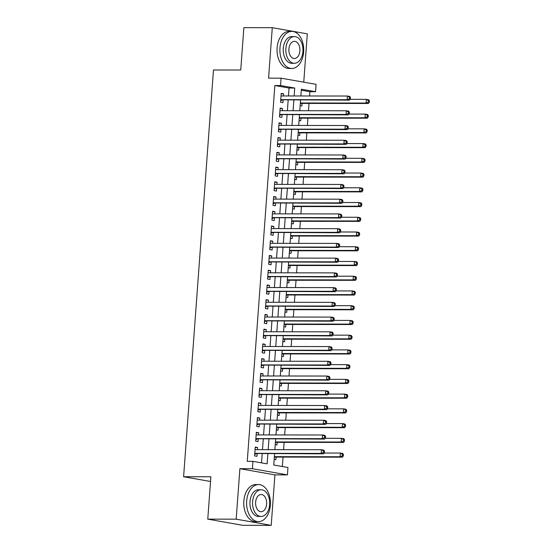 <?xml version="1.0" encoding="UTF-8"?>
<svg xmlns="http://www.w3.org/2000/svg" width="553" height="553" viewBox="0 0 553 553"><rect width="100%" height="100%" fill="white"/><g stroke="black" fill="none" stroke-linecap="round" stroke-linejoin="round"><path stroke-width="0.83" d="M274.585 453.771L273.763 465.018L287.961 467.52L287.422 474.889L252.396 468.709L252.935 461.34L267.134 463.849L267.873 453.764M274.917 474.875L239.891 468.695L236.186 519.17L207.769 519.143L242.795 525.315L271.212 525.35L274.917 474.875L287.422 474.889M303.756 82.169L307.302 33.857L272.276 27.685L268.571 78.16L281.069 78.173L316.102 84.346L315.556 91.715L301.357 89.213L300.86 95.98M309.562 95.987L309.874 91.708L315.556 91.715M282.348 466.532L283.039 457.103M283.585 449.686L284.124 442.365M284.671 434.948L285.21 427.628M285.749 420.211L286.288 412.891M286.834 405.473L287.373 398.153M287.913 390.736L288.452 383.416M288.998 375.999L289.537 368.678M290.083 361.261L290.615 353.941M291.161 346.524L291.701 339.203M292.247 331.786L292.779 324.466M293.325 317.049L293.864 309.728M294.41 302.311L294.949 294.991M295.489 287.574L296.028 280.253M296.574 272.836L297.113 265.516M297.652 258.099L298.191 250.779M298.738 243.361L299.277 236.041M299.823 228.624L300.355 221.304M300.901 213.887L301.44 206.566M301.986 199.149L302.526 191.829M303.065 184.412L303.604 177.091M304.15 169.674L304.689 162.354M305.228 154.937L305.768 147.616M306.314 140.199L306.853 132.879M307.399 125.462L307.931 118.142M308.477 110.724L309.016 103.404M236.186 519.17L271.212 525.35M207.769 519.143L210.88 476.769L183.603 476.741L213.472 69.989L240.749 70.017L243.859 27.65L272.276 27.685M257.456 449.651L257.615 447.488L255.251 447.073L254.601 455.914L256.965 456.336L257.159 453.75M258.541 434.914L258.7 432.75L256.329 432.335L255.686 441.176L258.051 441.598L258.237 439.013M259.62 420.176L259.779 418.013L257.415 417.598L256.765 426.439L259.129 426.861L259.322 424.275M260.705 405.439L260.864 403.275L258.5 402.861L257.85 411.702L260.214 412.123L260.401 409.538M261.79 390.701L261.949 388.538L259.578 388.123L258.928 396.964L261.299 397.386L261.486 394.801M262.869 375.964L263.028 373.8L260.663 373.386L260.014 382.227L262.378 382.648L262.571 380.063M263.954 361.227L264.113 359.063L261.742 358.648L261.092 367.489L263.463 367.911L263.65 365.326M265.032 346.496L265.191 344.325L262.827 343.911L262.177 352.752L264.541 353.173L264.735 350.588M266.117 331.759L266.276 329.588L263.905 329.173L263.256 338.014L265.627 338.436L265.813 335.858M267.196 317.021L267.355 314.851L264.991 314.436L264.341 323.277L266.705 323.699L266.899 321.12M268.281 302.284L268.44 300.113L266.076 299.698L265.426 308.539L267.79 308.961L267.977 306.383M269.359 287.546L269.518 285.376L267.154 284.961L266.505 293.802L268.876 294.224L269.062 291.645M270.445 272.809L270.604 270.638L268.24 270.223L267.59 279.065L269.954 279.486L270.147 276.908M271.53 258.071L271.689 255.901L269.318 255.486L268.668 264.327L271.039 264.749L271.226 262.17M272.608 243.334L272.767 241.163L270.403 240.749L269.753 249.59L272.117 250.011L272.311 247.433M273.694 228.596L273.853 226.433L271.482 226.011L270.832 234.852L273.203 235.274L273.389 232.695M274.772 213.859L274.931 211.695L272.567 211.274L271.917 220.115L274.281 220.536L274.475 217.958M275.857 199.121L276.016 196.958L273.645 196.536L273.002 205.377L275.366 205.799L275.553 203.221M276.935 184.384L277.094 182.22L274.73 181.799L274.081 190.64L276.445 191.061L276.638 188.483M278.021 169.647L278.18 167.483L275.816 167.061L275.166 175.902L277.53 176.324L277.717 173.746M279.106 154.909L279.265 152.746L276.894 152.324L276.244 161.165L278.615 161.587L278.802 159.008M280.184 140.172L280.343 138.008L277.979 137.586L277.329 146.427L279.694 146.849L279.887 144.271M281.27 125.434L281.429 123.271L279.058 122.849L278.408 131.69L280.779 132.112L280.965 129.533M282.348 110.697L282.507 108.533L280.143 108.112L279.493 116.953L281.857 117.374L282.051 114.796M300.148 105.671L301.876 105.976L302.062 103.397M299.069 120.409L300.791 120.713L300.984 118.135M297.984 135.146L299.712 135.45L299.899 132.872M296.906 149.884L298.627 150.188L298.82 147.61M295.82 164.621L297.549 164.925L297.735 162.347M294.735 179.359L296.463 179.663L296.65 177.084M293.657 194.096L295.378 194.4L295.572 191.822M292.572 208.834L294.3 209.138L294.486 206.559M291.493 223.571L293.214 223.875L293.408 221.297M290.408 238.308L292.136 238.613L292.323 236.034M289.33 253.046L291.051 253.35L291.244 250.772M288.244 267.783L289.972 268.087L290.159 265.509M287.159 282.521L288.887 282.825L289.074 280.247M286.081 297.258L287.809 297.562L287.995 294.984M284.995 311.996L286.724 312.3L286.91 309.721M283.917 326.733L285.638 327.037L285.832 324.459M282.832 341.471L284.56 341.775L284.747 339.196M281.754 356.208L283.475 356.512L283.668 353.934M280.668 370.945L282.396 371.25L282.583 368.671M279.583 385.683L281.311 385.987L281.505 383.409M278.505 400.42L280.233 400.725L280.419 398.146M277.419 415.158L279.147 415.462L279.334 412.877M276.341 429.895L278.062 430.199L278.256 427.614M275.256 444.633L276.984 444.937L277.171 442.352M309.874 91.708L301.288 90.194M274.177 459.37L275.899 459.674L276.092 457.089M288.466 95.966L289.046 88.038L274.848 85.535L247.253 461.333L252.935 461.34M261.521 462.854L262.191 453.757M262.495 449.658L263.276 439.02M263.574 434.921L264.355 424.282M264.659 420.183L265.44 409.545M265.737 405.446L266.518 394.807M266.822 390.708L267.604 380.07M267.901 375.971L268.682 365.333M268.986 361.233L269.767 350.595M270.064 346.496L270.846 335.858M271.15 331.759L271.931 321.12M272.235 317.021L273.016 306.383M273.313 302.284L274.094 291.645M274.399 287.546L275.18 276.908M275.477 272.809L276.258 262.17M276.562 258.071L277.343 247.433M277.641 243.334L278.422 232.695M278.726 228.596L279.507 217.958M279.811 213.859L280.592 203.221M280.889 199.121L281.671 188.483M281.975 184.384L282.756 173.746M283.053 169.647L283.834 159.008M284.138 154.909L284.919 144.278M285.217 140.179L285.998 129.54M286.302 125.441L287.083 114.803M287.38 110.704L288.161 100.065M283.433 95.959L283.592 93.796L281.221 93.374L280.571 102.215L282.942 102.637L283.129 100.058M183.603 476.741L210.534 481.49M239.891 468.695L252.396 468.709M274.848 85.535L280.53 85.542L281.069 78.173M300.562 100.079L299.781 110.718M299.477 114.817L298.696 125.455M298.392 129.554L297.611 140.192M297.314 144.292L296.532 154.93M296.228 159.022L295.447 169.66M295.15 173.76L294.369 184.398M294.065 188.497L293.284 199.135M292.986 203.234L292.205 213.873M291.901 217.972L291.12 228.61M290.823 232.709L290.042 243.348M289.737 247.447L288.956 258.085M288.652 262.184L287.871 272.823M287.574 276.922L286.793 287.56M286.489 291.659L285.707 302.297M285.41 306.397L284.629 317.035M284.325 321.134L283.544 331.772M283.247 335.871L282.465 346.51M282.161 350.609L281.38 361.247M281.076 365.346L280.295 375.985M279.998 380.084L279.217 390.722M278.912 394.821L278.131 405.46M277.834 409.559L277.053 420.197M276.749 424.296L275.968 434.935M275.671 439.034L274.889 449.672M294.148 95.966L294.728 88.045L280.53 85.542M268.177 449.665L268.958 439.027M269.256 434.928L270.037 424.289M270.341 420.19L271.122 409.552M271.419 405.453L272.2 394.814M272.505 390.715L273.286 380.077M273.583 375.978L274.371 365.339M274.668 361.24L275.449 350.602M275.753 346.503L276.535 335.865M276.832 331.765L277.613 321.127M277.917 317.028L278.698 306.39M278.995 302.291L279.777 291.652M280.081 287.553L280.862 276.915M281.159 272.816L281.94 262.177M282.244 258.078L283.025 247.44M283.33 243.341L284.111 232.702M284.408 228.603L285.189 217.965M285.493 213.866L286.274 203.228M286.572 199.128L287.353 188.49M287.657 184.391L288.438 173.753M288.735 169.653L289.516 159.015M289.82 154.916L290.601 144.278M290.906 140.179L291.687 129.54M291.984 125.441L292.765 114.803M293.069 110.704L293.85 100.065M289.046 88.038L294.728 88.045M281.194 93.789L283.592 93.796M280.108 108.526L282.507 108.533M279.03 123.264L281.429 123.271M277.945 138.001L280.343 138.008M276.866 152.739L279.265 152.746M275.781 167.476L278.18 167.483M274.703 182.214L277.094 182.22M273.617 196.951L276.016 196.958M272.539 211.688L274.931 211.695M271.454 226.426L273.853 226.433M270.369 241.163L272.767 241.163M269.29 255.901L271.689 255.901M268.205 270.638L270.604 270.638M267.127 285.376L269.518 285.376M266.041 300.113L268.44 300.113M264.963 314.851L267.355 314.851M263.878 329.588L266.276 329.588M262.793 344.325L265.191 344.325M261.714 359.063L264.113 359.063M260.629 373.8L263.028 373.8M259.551 388.538L261.949 388.538M258.465 403.275L260.864 403.275M257.387 418.013L259.779 418.013M256.302 432.75L258.7 432.75M255.223 447.488L257.615 447.488M280.751 99.796L349.51 100.128L347.146 99.713L280.765 99.637M349.413 98.738L347.146 99.713L347.415 96.028L349.779 96.443L350.464 97.425L349.517 97.259L349.413 98.738L350.36 98.904L350.464 97.425M281.035 95.952L347.415 96.028L349.517 97.259M282.224 100.058A1.486 1.127 -80 0 0 281.788 100.162L280.682 100.715M281.055 95.71L281.505 95.952M349.51 100.128L350.36 98.904M300.293 103.715L300.721 103.501A1.486 1.127 100 0 1 301.157 103.397L368.443 103.473L366.079 103.052L366.349 99.367L350.049 99.353M300.348 102.982L366.079 103.052L368.346 102.077L369.293 102.243L369.397 100.77L368.45 100.598L368.346 102.077M368.45 100.598L366.349 99.367L368.713 99.789L369.397 100.77M369.293 102.243L368.443 103.473M303.625 52.017A18.539 11.91 90.1 0 0 291.811 31.397A18.539 11.91 90.1 0 0 279.956 47.848A18.539 11.91 90.1 0 0 291.77 68.475A18.539 11.91 90.1 0 0 303.625 52.017M291.811 31.397L288.97 31.39A18.539 11.91 90.1 0 0 277.115 47.841A18.539 11.91 90.1 0 0 288.929 68.468L291.77 68.475M294.39 63.284L291.777 63.284A13.348 8.578 -89.9 0 1 283.274 48.429A13.348 8.578 -89.9 0 1 291.804 36.581L294.424 36.588A13.348 8.578 90.1 0 0 285.887 48.436A13.348 8.578 90.1 0 0 294.39 63.284A13.348 8.578 90.1 0 0 302.926 51.436A13.348 8.578 90.1 0 0 294.424 36.588M288.915 48.968A8.599 5.523 90.1 0 0 294.396 58.535A8.599 5.523 90.1 0 0 299.899 50.904A8.599 5.523 90.1 0 0 294.417 41.337A8.599 5.523 90.1 0 0 288.915 48.968M270.348 505.193A18.539 11.91 90.1 0 0 258.534 484.566A18.539 11.91 90.1 0 0 246.679 501.018A18.539 11.91 90.1 0 0 258.493 521.645A18.539 11.91 90.1 0 0 270.348 505.193M258.534 484.566L255.693 484.566A18.539 11.91 90.1 0 0 243.838 501.018A18.539 11.91 90.1 0 0 255.652 521.645L258.493 521.645M261.113 516.461L258.5 516.454A13.348 8.578 -89.9 0 1 249.991 501.606A13.348 8.578 -89.9 0 1 258.528 489.758L261.14 489.764A13.348 8.578 90.1 0 0 252.61 501.606A13.348 8.578 90.1 0 0 261.113 516.461A13.348 8.578 90.1 0 0 269.65 504.613A13.348 8.578 90.1 0 0 261.14 489.764M255.638 502.138A8.599 5.523 90.1 0 0 261.12 511.712A8.599 5.523 90.1 0 0 266.615 504.08A8.599 5.523 90.1 0 0 261.14 494.506A8.599 5.523 90.1 0 0 255.638 502.138M279.673 114.533L348.425 114.865L346.06 114.45L279.68 114.374M348.328 113.476L346.06 114.45L346.33 110.766L348.701 111.181L349.385 112.162L348.438 111.996L348.328 113.476L349.275 113.642L349.385 112.162M279.949 110.69L346.33 110.766L348.438 111.996M281.138 114.796A1.486 1.127 -80 0 0 280.71 114.9L279.604 115.453M279.97 110.448L280.426 110.69M348.425 114.865L349.275 113.642M278.588 129.271L347.346 129.602L344.975 129.188L278.601 129.112M347.249 128.213L344.975 129.188L345.252 125.503L347.616 125.918L348.3 126.9L347.353 126.734L347.249 128.213L348.196 128.379L348.3 126.9M278.871 125.427L345.252 125.503L347.353 126.734M280.06 129.533A1.486 1.127 -80 0 0 279.624 129.637L278.518 130.19M278.892 125.185L279.341 125.427M347.346 129.602L348.196 128.379M277.509 144.008L346.261 144.34L343.897 143.925L277.516 143.849M346.164 142.951L343.897 143.925L344.166 140.241L346.531 140.656L347.222 141.637L346.275 141.471L346.164 142.951L347.111 143.116L347.222 141.637M277.786 140.165L344.166 140.241L346.275 141.471M278.975 144.271A1.486 1.127 -80 0 0 278.546 144.374L277.44 144.927M277.806 139.923L278.263 140.165M346.261 144.34L347.111 143.116M276.424 158.746L345.183 159.077L342.812 158.663L276.438 158.587M345.086 157.681L342.812 158.663L343.081 154.978L345.452 155.393L346.137 156.375L345.19 156.209L345.086 157.681L346.026 157.854L346.137 156.375M276.707 154.902L343.081 154.978L345.19 156.209M277.889 159.008A1.486 1.127 -80 0 0 277.461 159.112L276.355 159.665M276.721 154.66L277.177 154.902M345.183 159.077L346.026 157.854M299.208 118.453L299.643 118.238A1.486 1.127 100 0 1 300.072 118.135L367.358 118.211L364.994 117.789L365.263 114.105L348.964 114.084M299.263 117.713L364.994 117.789L367.261 116.814L368.208 116.98L368.319 115.508L367.372 115.335L367.261 116.814M367.372 115.335L365.263 114.105L367.627 114.526L368.319 115.508M368.208 116.98L367.358 118.211M298.129 133.19L298.558 132.976A1.486 1.127 100 0 1 298.993 132.872L366.28 132.941L363.909 132.526L364.185 128.842L347.885 128.821M298.185 132.45L363.909 132.526L366.183 131.552L367.13 131.718L367.233 130.245L366.286 130.073L366.183 131.552M366.286 130.073L364.185 128.842L366.549 129.257L367.233 130.245M367.13 131.718L366.28 132.941M297.044 147.928L297.473 147.713A1.486 1.127 100 0 1 297.908 147.61L365.194 147.679L362.83 147.264L363.1 143.58L346.8 143.559M297.099 147.188L362.83 147.264L365.098 146.289L366.045 146.455L366.155 144.983L365.208 144.81L365.098 146.289M365.208 144.81L363.1 143.58L365.464 143.994L366.155 144.983M366.045 146.455L365.194 147.679M295.966 162.665L296.394 162.451A1.486 1.127 100 0 1 296.823 162.347L364.116 162.416L361.745 162.001L362.015 158.317L345.722 158.296M296.021 161.925L361.745 162.001L364.012 161.027L364.959 161.193L365.07 159.713L364.123 159.547L364.012 161.027M364.123 159.547L362.015 158.317L364.386 158.732L365.07 159.713M364.959 161.193L364.116 162.416M275.339 173.483L344.097 173.815L341.733 173.4L275.353 173.324M344.001 172.418L341.733 173.4L342.003 169.716L344.367 170.13L345.058 171.112L344.111 170.946L344.001 172.418L344.948 172.591L345.058 171.112M275.622 169.64L342.003 169.716L344.111 170.946M276.811 173.746A1.486 1.127 -80 0 0 276.376 173.849L275.276 174.402M275.643 169.398L276.099 169.64M344.097 173.815L344.948 172.591M294.88 177.402L295.309 177.188A1.486 1.127 100 0 1 295.744 177.084L363.031 177.154L360.667 176.739L360.936 173.054L344.637 173.034M294.936 176.663L360.667 176.739L362.934 175.764L363.881 175.93L363.992 174.451L363.045 174.285L362.934 175.764M363.045 174.285L360.936 173.054L363.3 173.469L363.992 174.451M363.881 175.93L363.031 177.154M274.26 188.22L343.019 188.552L340.648 188.138L274.274 188.061M342.915 187.156L340.648 188.138L340.918 184.453L343.289 184.868L343.973 185.849L343.026 185.684L342.915 187.156L343.862 187.329L343.973 185.849M274.544 184.377L340.918 184.453L343.026 185.684M275.726 188.476A1.486 1.127 -80 0 0 275.297 188.587L274.191 189.14M274.558 184.135L275.014 184.377M343.019 188.552L343.862 187.329M293.802 192.14L294.231 191.926A1.486 1.127 100 0 1 294.659 191.822L361.952 191.891L359.581 191.476L359.851 187.792L343.558 187.771M293.85 191.4L359.581 191.476L361.849 190.502L362.796 190.667L362.906 189.188L361.959 189.022L361.849 190.502M361.959 189.022L359.851 187.792L362.222 188.207L362.906 189.188M362.796 190.667L361.952 191.891M273.175 202.958L341.934 203.29L339.57 202.875L273.189 202.799M341.837 201.893L339.57 202.875L339.839 199.191L342.203 199.605L342.888 200.587L341.941 200.421L341.837 201.893L342.784 202.066L342.888 200.587M273.459 199.115L339.839 199.191L341.941 200.421M274.647 203.214A1.486 1.127 -80 0 0 274.212 203.324L273.113 203.877M273.479 198.873L273.929 199.115M341.934 203.29L342.784 202.066M292.717 206.877L293.145 206.663A1.486 1.127 100 0 1 293.581 206.559L360.867 206.628L358.503 206.214L358.773 202.529L342.473 202.509M292.772 206.138L358.503 206.214L360.77 205.232L361.717 205.405L361.821 203.926L360.874 203.76L360.77 205.232M360.874 203.76L358.773 202.529L361.137 202.944L361.821 203.926M361.717 205.405L360.867 206.628M272.097 217.695L340.848 218.027L338.484 217.612L272.104 217.536M340.752 216.631L338.484 217.612L338.754 213.928L341.125 214.343L341.809 215.324L340.862 215.158L340.752 216.631L341.699 216.804L341.809 215.324M272.38 213.852L338.754 213.928L340.862 215.158M273.562 217.951A1.486 1.127 -80 0 0 273.134 218.062L272.028 218.615M272.394 213.61L272.85 213.852M340.848 218.027L341.699 216.804M291.631 221.615L292.067 221.4A1.486 1.127 100 0 1 292.496 221.297L359.782 221.366L357.418 220.951L357.687 217.267L341.388 217.246M291.687 220.875L357.418 220.951L359.685 219.97L360.632 220.142L360.743 218.663L359.796 218.497L359.685 219.97M359.796 218.497L357.687 217.267L360.058 217.682L360.743 218.663M360.632 220.142L359.782 221.366M271.011 232.433L339.77 232.765L337.399 232.35L271.025 232.274M339.673 231.368L337.399 232.35L337.676 228.666L340.04 229.08L340.724 230.062L339.777 229.896L339.673 231.368L340.62 231.541L340.724 230.062M271.295 228.589L337.676 228.666L339.777 229.896M272.484 232.689A1.486 1.127 -80 0 0 272.048 232.799L270.942 233.352M271.316 228.348L271.765 228.589M339.77 232.765L340.62 231.541M269.933 247.17L338.685 247.502L336.321 247.087L269.94 247.011M338.588 246.106L336.321 247.087L336.59 243.403L338.954 243.818L339.646 244.799L338.699 244.633L338.588 246.106L339.535 246.279L339.646 244.799M270.21 243.327L336.59 243.403L338.699 244.633M271.399 247.426A1.486 1.127 -80 0 0 270.97 247.537L269.864 248.09M270.23 243.085L270.687 243.327M338.685 247.502L339.535 246.279M268.848 261.908L337.606 262.24L335.236 261.825L268.862 261.749M337.51 260.843L335.236 261.825L335.512 258.14L337.876 258.555L338.56 259.537L337.613 259.371L337.51 260.843L338.457 261.016L338.56 259.537M269.131 258.064L335.512 258.14L337.613 259.371M270.32 262.163A1.486 1.127 -80 0 0 269.885 262.274L268.779 262.827M269.145 257.822L269.601 258.064M337.606 262.24L338.457 261.016M267.763 276.645L336.521 276.977L334.157 276.562L267.776 276.486M336.424 275.581L334.157 276.562L334.427 272.878L336.791 273.293L337.482 274.274L336.535 274.108L336.424 275.581L337.371 275.753L337.482 274.274M268.046 272.802L334.427 272.878L336.535 274.108M269.235 276.901A1.486 1.127 -80 0 0 268.799 277.012L267.7 277.565M268.067 272.553L268.523 272.802M336.521 276.977L337.371 275.753M266.684 291.383L335.443 291.714L333.072 291.3L266.698 291.224M335.339 290.318L333.072 291.3L333.341 287.615L335.712 288.03L336.397 289.012L335.45 288.846L335.339 290.318L336.286 290.491L336.397 289.012M266.968 287.539L333.341 287.615L335.45 288.846M268.15 291.638A1.486 1.127 -80 0 0 267.721 291.749L266.615 292.302M266.981 287.29L267.438 287.539M335.443 291.714L336.286 290.491M265.599 306.12L334.358 306.452L331.994 306.037L265.613 305.961M334.261 305.056L331.994 306.037L332.263 302.353L334.627 302.768L335.312 303.749L334.371 303.583L334.261 305.056L335.208 305.228L335.312 303.749M265.882 302.277L332.263 302.353L334.371 303.583M267.071 306.376A1.486 1.127 -80 0 0 266.636 306.486L265.537 307.039M265.903 302.028L266.359 302.277M334.358 306.452L335.208 305.228M264.521 320.858L333.272 321.189L330.908 320.775L264.528 320.699M333.176 319.793L330.908 320.775L331.178 317.09L333.549 317.505L334.233 318.487L333.286 318.321L333.176 319.793L334.123 319.959L334.233 318.487M264.804 317.014L331.178 317.09L333.286 318.321M265.986 321.113A1.486 1.127 -80 0 0 265.558 321.224L264.452 321.777M264.818 316.765L265.274 317.014M333.272 321.189L334.123 319.959M263.435 335.595L332.194 335.927L329.83 335.512L263.449 335.436M332.097 334.53L329.83 335.512L330.1 331.828L332.464 332.242L333.148 333.224L332.201 333.058L332.097 334.53L333.044 334.696L333.148 333.224M263.719 331.752L330.1 331.828L332.201 333.058M264.908 335.851A1.486 1.127 -80 0 0 264.472 335.961L263.366 336.514M263.74 331.503L264.189 331.752M332.194 335.927L333.044 334.696M262.357 350.332L331.109 350.664L328.745 350.249L262.364 350.173M331.012 349.268L328.745 350.249L329.014 346.565L331.385 346.98L332.07 347.961L331.123 347.796L331.012 349.268L331.959 349.434L332.07 347.961M262.634 346.489L329.014 346.565L331.123 347.796M263.822 350.588A1.486 1.127 -80 0 0 263.394 350.699L262.288 351.252M262.654 346.24L263.11 346.489M331.109 350.664L331.959 349.434M261.272 365.07L330.03 365.402L327.659 364.987L261.286 364.911M329.934 364.005L327.659 364.987L327.936 361.303L330.3 361.717L330.984 362.699L330.037 362.533L329.934 364.005L330.881 364.171L330.984 362.699M261.555 361.227L327.936 361.303L330.037 362.533M262.744 365.326A1.486 1.127 -80 0 0 262.309 365.436L261.203 365.989M261.576 360.978L262.025 361.227M330.03 365.402L330.881 364.171M260.193 379.807L328.945 380.139L326.581 379.724L260.2 379.648M328.848 378.743L326.581 379.724L326.851 376.04L329.215 376.455L329.906 377.436L328.959 377.27L328.848 378.743L329.795 378.909L329.906 377.436M260.47 375.964L326.851 376.04L328.959 377.27M261.659 380.063A1.486 1.127 -80 0 0 261.23 380.174L260.124 380.727M260.491 375.715L260.947 375.964M328.945 380.139L329.795 378.909M259.108 394.545L327.867 394.877L325.496 394.462L259.122 394.386M327.77 393.48L325.496 394.462L325.765 390.777L328.136 391.192L328.821 392.174L327.874 392.008L327.77 393.48L328.71 393.646L328.821 392.174M259.392 390.701L325.765 390.777L327.874 392.008M260.574 394.801A1.486 1.127 -80 0 0 260.145 394.911L259.039 395.464M259.405 390.453L259.862 390.701M327.867 394.877L328.71 393.646M290.553 236.352L290.982 236.138A1.486 1.127 100 0 1 291.417 236.034L358.703 236.103L356.332 235.689L356.609 232.004L340.309 231.984M290.608 235.613L356.332 235.689L358.607 234.707L359.554 234.88L359.657 233.401L358.71 233.235L358.607 234.707M358.71 233.235L356.609 232.004L358.973 232.419L359.657 233.401M359.554 234.88L358.703 236.103M289.468 251.09L289.903 250.875A1.486 1.127 100 0 1 290.332 250.765L357.618 250.841L355.254 250.426L355.524 246.742L339.224 246.721M289.523 250.35L355.254 250.426L357.521 249.444L358.468 249.617L358.579 248.138L357.632 247.972L357.521 249.444M357.632 247.972L355.524 246.742L357.888 247.156L358.579 248.138M358.468 249.617L357.618 250.841M288.389 265.827L288.818 265.613A1.486 1.127 100 0 1 289.254 265.502L356.54 265.578L354.169 265.164L354.438 261.479L338.146 261.458M288.445 265.087L354.169 265.164L356.443 264.182L357.39 264.355L357.494 262.875L356.547 262.71L356.443 264.182M356.547 262.71L354.438 261.479L356.809 261.894L357.494 262.875M357.39 264.355L356.54 265.578M287.304 280.565L287.733 280.35A1.486 1.127 100 0 1 288.168 280.24L355.455 280.316L353.091 279.901L353.36 276.217L337.06 276.196M287.36 279.825L353.091 279.901L355.358 278.919L356.305 279.092L356.415 277.613L355.468 277.447L355.358 278.919M355.468 277.447L353.36 276.217L355.724 276.631L356.415 277.613M356.305 279.092L355.455 280.316M286.226 295.302L286.654 295.088A1.486 1.127 100 0 1 287.083 294.977L354.376 295.053L352.005 294.638L352.275 290.954L335.982 290.933M286.274 294.562L352.005 294.638L354.273 293.657L355.22 293.83L355.33 292.35L354.383 292.184L354.273 293.657M354.383 292.184L352.275 290.954L354.646 291.369L355.33 292.35M355.22 293.83L354.376 295.053M285.141 310.039L285.569 309.825A1.486 1.127 100 0 1 286.005 309.715L353.291 309.791L350.927 309.376L351.196 305.691L334.897 305.671M285.196 309.3L350.927 309.376L353.194 308.394L354.141 308.567L354.245 307.088L353.305 306.922L353.194 308.394M353.305 306.922L351.196 305.691L353.561 306.106L354.245 307.088M354.141 308.567L353.291 309.791M284.055 324.777L284.491 324.563A1.486 1.127 100 0 1 284.919 324.452L352.206 324.528L349.842 324.113L350.111 320.429L333.818 320.408M284.111 324.037L349.842 324.113L352.109 323.132L353.056 323.305L353.167 321.825L352.22 321.659L352.109 323.132M352.22 321.659L350.111 320.429L352.482 320.844L353.167 321.825M353.056 323.305L352.206 324.528M282.977 339.514L283.406 339.3A1.486 1.127 100 0 1 283.841 339.189L351.127 339.266L348.763 338.851L349.033 335.166L332.733 335.146M283.032 338.775L348.763 338.851L351.031 337.869L351.978 338.042L352.081 336.563L351.134 336.397L351.031 337.869M351.134 336.397L349.033 335.166L351.397 335.581L352.081 336.563M351.978 338.042L351.127 339.266M281.892 354.252L282.327 354.038A1.486 1.127 100 0 1 282.756 353.927L350.042 354.003L347.678 353.588L347.948 349.904L331.648 349.883M281.947 353.512L347.678 353.588L349.945 352.607L350.892 352.779L351.003 351.3L350.056 351.134L349.945 352.607M350.056 351.134L347.948 349.904L350.312 350.319L351.003 351.3M350.892 352.779L350.042 354.003M280.813 368.989L281.242 368.775A1.486 1.127 100 0 1 281.677 368.664L348.964 368.74L346.593 368.326L346.869 364.641L330.57 364.621M280.869 368.25L346.593 368.326L348.867 367.344L349.814 367.517L349.918 366.038L348.971 365.872L348.867 367.344M348.971 365.872L346.869 364.641L349.233 365.056L349.918 366.038M349.814 367.517L348.964 368.74M279.728 383.727L280.157 383.512A1.486 1.127 100 0 1 280.592 383.402L347.878 383.478L345.514 383.063L345.784 379.379L329.484 379.358M279.783 382.987L345.514 383.063L347.782 382.082L348.729 382.247L348.839 380.775L347.892 380.609L347.782 382.082M347.892 380.609L345.784 379.379L348.148 379.793L348.839 380.775M348.729 382.247L347.878 383.478M278.65 398.464L279.078 398.25A1.486 1.127 100 0 1 279.507 398.139L346.8 398.215L344.429 397.801L344.699 394.116L328.406 394.095M278.705 397.725L344.429 397.801L346.696 396.819L347.643 396.985L347.754 395.513L346.807 395.347L346.696 396.819M346.807 395.347L344.699 394.116L347.07 394.531L347.754 395.513M347.643 396.985L346.8 398.215M258.023 409.282L326.782 409.614L324.417 409.199L258.037 409.123M326.685 408.218L324.417 409.199L324.687 405.515L327.051 405.93L327.742 406.911L326.795 406.745L326.685 408.218L327.632 408.384L327.742 406.911M258.306 405.439L324.687 405.515L326.795 406.745M259.495 409.538A1.486 1.127 -80 0 0 259.06 409.649L257.961 410.202M258.327 405.19L258.783 405.439M326.782 409.614L327.632 408.384M256.945 424.02L325.703 424.351L323.332 423.937L256.958 423.861M325.599 422.955L323.332 423.937L323.602 420.252L325.973 420.667L326.657 421.649L325.71 421.483L325.599 422.955L326.546 423.121L326.657 421.649M257.228 420.176L323.602 420.252L325.71 421.483M258.41 424.275A1.486 1.127 -80 0 0 257.981 424.386L256.875 424.939M257.242 419.927L257.698 420.176M325.703 424.351L326.546 423.121M255.859 438.757L324.618 439.089L322.254 438.674L255.873 438.598M324.521 437.693L322.254 438.674L322.523 434.99L324.887 435.405L325.572 436.386L324.625 436.22L324.521 437.693L325.468 437.858L325.572 436.386M256.143 434.914L322.523 434.99L324.625 436.22M257.332 439.013A1.486 1.127 -80 0 0 256.896 439.123L255.797 439.676M256.163 434.665L256.613 434.914M324.618 439.089L325.468 437.858M254.781 453.495L323.533 453.826L321.169 453.412L254.788 453.336M323.436 452.43L321.169 453.412L321.438 449.727L323.809 450.142L324.493 451.124L323.546 450.958L323.436 452.43L324.383 452.596L324.493 451.124M255.064 449.651L321.438 449.727L323.546 450.958M256.246 453.75A1.486 1.127 -80 0 0 255.818 453.861L254.712 454.414M255.078 449.402L255.534 449.651M323.533 453.826L324.383 452.596M277.565 413.202L277.993 412.987A1.486 1.127 100 0 1 278.429 412.877L345.715 412.953L343.351 412.538L343.62 408.854L327.321 408.833M277.62 412.462L343.351 412.538L345.618 411.556L346.565 411.722L346.676 410.25L345.729 410.084L345.618 411.556M345.729 410.084L343.62 408.854L345.984 409.268L346.676 410.25M346.565 411.722L345.715 412.953M276.486 427.939L276.915 427.725A1.486 1.127 100 0 1 277.343 427.614L344.637 427.69L342.266 427.275L342.535 423.591L326.242 423.57M276.535 427.199L342.266 427.275L344.533 426.294L345.48 426.46L345.59 424.987L344.643 424.822L344.533 426.294M344.643 424.822L342.535 423.591L344.906 424.006L345.59 424.987M345.48 426.46L344.637 427.69M275.401 442.676L275.829 442.462A1.486 1.127 100 0 1 276.265 442.352L343.551 442.428L341.187 442.013L341.457 438.329L325.157 438.308M275.456 441.937L341.187 442.013L343.454 441.031L344.401 441.197L344.505 439.725L343.558 439.559L343.454 441.031M343.558 439.559L341.457 438.329L343.821 438.743L344.505 439.725M344.401 441.197L343.551 442.428M274.316 457.414L274.751 457.2A1.486 1.127 100 0 1 275.18 457.089L342.466 457.165L340.102 456.75L340.372 453.066L324.072 453.045M274.371 456.674L340.102 456.75L342.369 455.769L343.316 455.935L343.427 454.462L342.48 454.296L342.369 455.769M342.48 454.296L340.372 453.066L342.742 453.481L343.427 454.462M343.316 455.935L342.466 457.165M280.737 99.975L281.788 100.162M300.721 103.501L300.314 103.432M301.157 103.397L300.327 103.252M279.659 114.713L280.71 114.9M278.574 129.45L279.624 129.637M277.495 144.188L278.546 144.374M276.41 158.925L277.461 159.112M299.643 118.238L299.228 118.169M300.072 118.135L299.242 117.983M298.558 132.976L298.15 132.907M298.993 132.872L298.164 132.72M297.473 147.713L297.065 147.637M297.908 147.61L297.079 147.457M296.394 162.451L295.986 162.375M296.823 162.347L296 162.195M275.325 173.663L276.376 173.849M295.309 177.188L294.901 177.112M295.744 177.084L294.915 176.932M274.247 188.4L275.297 188.587M294.231 191.926L293.823 191.85M294.659 191.822L293.837 191.67M273.161 203.138L274.212 203.324M293.145 206.663L292.737 206.587M293.581 206.559L292.751 206.407M272.083 217.875L273.134 218.062M292.067 221.4L291.659 221.324M292.496 221.297L291.666 221.145M270.998 232.613L272.048 232.799M269.919 247.35L270.97 247.537M268.834 262.087L269.885 262.274M267.756 276.825L268.799 277.012M266.67 291.562L267.721 291.749M265.585 306.3L266.636 306.486M264.507 321.037L265.558 321.224M263.422 335.775L264.472 335.961M262.343 350.512L263.394 350.699M261.258 365.25L262.309 365.436M260.18 379.987L261.23 380.174M259.094 394.724L260.145 394.911M290.982 236.138L290.574 236.062M291.417 236.034L290.588 235.882M289.903 250.875L289.489 250.799M290.332 250.765L289.502 250.62M288.818 265.613L288.41 265.537M289.254 265.502L288.424 265.357M287.733 280.35L287.325 280.274M288.168 280.24L287.339 280.094M286.654 295.088L286.247 295.012M287.083 294.977L286.26 294.832M285.569 309.825L285.161 309.749M286.005 309.715L285.175 309.569M284.491 324.563L284.083 324.487M284.919 324.452L284.09 324.307M283.406 339.3L282.998 339.224M283.841 339.189L283.012 339.044M282.327 354.038L281.912 353.961M282.756 353.927L281.926 353.782M281.242 368.775L280.834 368.699M281.677 368.664L280.848 368.519M280.157 383.512L279.749 383.436M280.592 383.402L279.763 383.257M279.078 398.25L278.671 398.174M279.507 398.139L278.684 397.994M258.009 409.462L259.06 409.649M256.931 424.199L257.981 424.386M255.845 438.937L256.896 439.123M254.767 453.674L255.818 453.861M277.993 412.987L277.585 412.911M278.429 412.877L277.599 412.732M276.915 427.725L276.507 427.649M277.343 427.614L276.521 427.469M275.829 442.462L275.422 442.386M276.265 442.352L275.435 442.206M274.751 457.2L274.336 457.124M275.18 457.089L274.35 456.944"/></g></svg>
